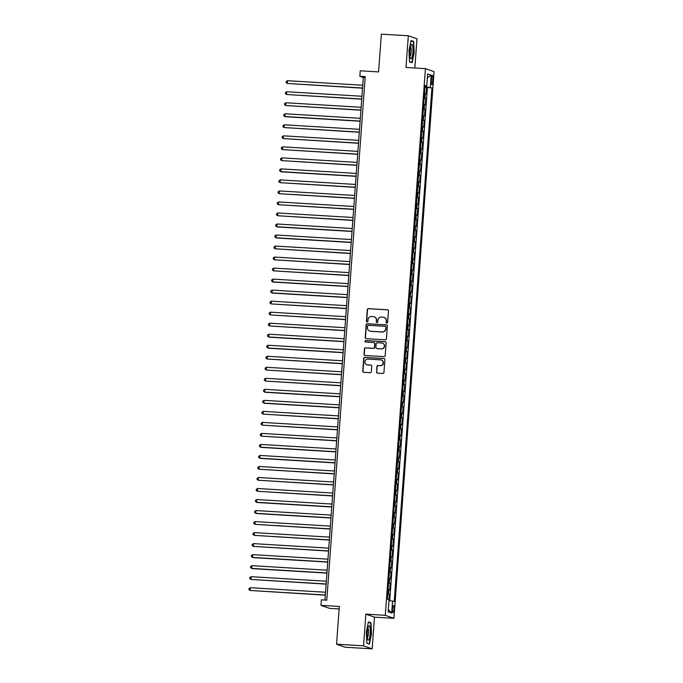 <?xml version="1.0" encoding="UTF-8"?>
<svg xmlns="http://www.w3.org/2000/svg" width="683" height="683" viewBox="0 0 683 683"><rect width="100%" height="100%" fill="white"/><g stroke="black" fill="none" stroke-linecap="round" stroke-linejoin="round"><path stroke-width="1.02" d="M386.826 323.144A0.76 0.743 -70.7 0 0 387.62 322.427L388.465 310.936A1.084 1.059 -70.7 0 0 387.492 309.792L368.419 308.639A1.084 1.059 -70.7 0 0 367.283 309.655L366.438 321.155A0.76 0.743 -70.7 0 0 367.121 321.958A0.76 0.743 -70.7 0 0 367.924 321.241L368.026 319.755A3.475 3.389 -70.7 0 1 371.672 316.494L373.26 316.596A3.475 3.389 -70.7 0 1 376.401 320.259L376.29 321.744A0.76 0.743 -70.7 0 0 376.973 322.547A0.76 0.743 -70.7 0 0 377.767 321.838L377.878 320.344A3.475 3.389 -70.7 0 1 381.524 317.091L383.112 317.185A3.475 3.389 -70.7 0 1 386.254 320.848L386.143 322.342A0.76 0.743 -70.7 0 0 386.826 323.144M393.98 609.313A3.543 0.76 93.4 0 0 393.442 605.514A3.543 0.76 93.4 0 0 392.486 608.784A3.543 0.76 93.4 0 0 393.024 612.583A3.543 0.76 93.4 0 0 393.98 609.313M376.487 371.987A1.084 1.059 -70.7 0 0 377.46 373.131L382.813 373.456A1.084 1.059 -70.7 0 0 383.948 372.44L384.888 359.668A1.084 1.059 -70.7 0 0 383.906 358.524L364.842 357.38A1.084 1.059 -70.7 0 0 363.697 358.396L362.767 371.159A1.084 1.059 -70.7 0 0 363.74 372.303L370.203 372.696A1.084 1.059 -70.7 0 0 371.347 371.68L371.748 366.216A1.084 1.059 -70.7 0 0 370.767 365.072L367.565 364.876A2.903 2.834 -70.7 0 1 364.995 361.427A2.903 2.834 -70.7 0 1 367.983 359.087L380.542 359.847A2.903 2.834 -70.7 0 1 383.103 363.296A2.903 2.834 -70.7 0 1 380.115 365.636L378.023 365.507A1.084 1.059 -70.7 0 0 376.888 366.523L376.717 372.073A1.084 1.059 -70.7 0 0 377.298 373.106M414.82 67.993L416.963 38.803L408.332 35.772L381.353 34.15L378.578 71.903L360.231 70.793L359.83 76.308L365.226 76.633L326.781 600.161L321.386 599.836L320.976 605.343L329.607 608.374L339.144 608.946M363.535 645.819L372.158 648.85L374.489 617.159L365.857 614.137L363.535 645.819L336.548 644.197L339.323 606.453L320.976 605.343M365.857 614.137L385.289 615.306L425.432 68.633L434.064 71.655L393.912 618.328L385.289 615.306M408.332 35.772L406.001 67.463L425.432 68.633M385.28 339.81A1.084 1.059 -70.7 0 0 386.424 338.794L387.355 326.022A1.084 1.059 -70.7 0 0 386.382 324.877L367.309 323.733A1.084 1.059 -70.7 0 0 366.173 324.749L365.234 337.513A1.084 1.059 -70.7 0 0 366.216 338.657L385.28 339.81M386.126 342.849L385.186 355.612A1.084 1.059 -70.7 0 1 384.051 356.628L364.978 355.484A1.084 1.059 -70.7 0 1 363.996 354.34L364.398 348.876A1.084 1.059 -70.7 0 1 365.542 347.86L373.277 348.321A1.084 1.059 -70.7 0 0 374.412 347.305L374.677 343.677A1.084 1.059 -70.7 0 0 373.695 342.533L365.644 342.046A0.76 0.743 -70.7 0 1 364.978 341.15A0.76 0.743 -70.7 0 1 365.755 340.535L385.144 341.705A1.084 1.059 -70.7 0 1 386.126 342.849M372.158 648.85L345.18 647.228L336.548 644.197M389.003 599.648L389.395 594.321L387.765 594.227M387.79 593.869L388.542 594.022L388.866 589.617L389.711 589.916L390.198 583.299L388.576 583.205M388.601 582.847L389.353 583L389.677 578.595L390.522 578.894L391.009 572.277L389.387 572.183M389.412 571.825L390.155 571.978L390.48 567.573L391.333 567.872L391.82 561.255L390.198 561.161M390.224 560.803L390.966 560.956L391.291 556.551L392.144 556.85L392.631 550.233L391 550.139M391.035 549.781L391.777 549.935L392.102 545.529L392.956 545.828L393.442 539.211L391.811 539.118M391.837 538.759L392.588 538.913L392.913 534.507L393.758 534.806L394.245 528.19L392.623 528.096M392.648 527.737L393.399 527.891L393.724 523.485L394.569 523.784L395.056 517.168L393.434 517.074M393.459 516.715L394.202 516.869L394.526 512.463L395.38 512.762L395.867 506.146L394.245 506.052M394.27 505.693L395.013 505.847L395.337 501.442L396.191 501.74L396.678 495.124L395.047 495.03M395.081 494.671L395.824 494.825L396.149 490.42L397.002 490.718L397.489 484.102L395.858 484.008M395.884 483.649L396.635 483.803L396.96 479.398L397.805 479.697L398.291 473.08L396.669 472.986M396.695 472.627L397.446 472.781L397.771 468.376L398.616 468.675L399.103 462.058L397.48 461.964M397.506 461.606L398.249 461.759L398.573 457.354L399.427 457.653L399.914 451.036L398.291 450.942M398.317 450.584L399.06 450.737L399.384 446.332L400.238 446.631L400.725 440.014L399.094 439.92M399.128 439.562L399.871 439.715L400.195 435.31L401.049 435.609L401.536 428.992L399.905 428.898M399.931 428.54L400.682 428.693L401.006 424.288L401.852 424.587L402.338 417.97L400.716 417.876M400.742 417.518L401.493 417.672L401.817 413.266L402.663 413.565L403.149 406.948L401.527 406.855M401.553 406.496L402.296 406.658L402.62 402.244L403.474 402.543L403.96 395.935L402.338 395.833M402.364 395.474L403.107 395.636L403.431 391.222L404.285 391.521L404.771 384.913L403.149 384.811M403.175 384.452L403.918 384.614L404.242 380.2L405.096 380.499L405.582 373.891L403.952 373.789M403.977 373.43L404.729 373.592L405.053 369.179L405.898 369.477L406.385 362.869L404.763 362.767M404.788 362.417L405.54 362.571L405.864 358.157L406.709 358.455L407.196 351.847L405.574 351.745M405.6 351.395L406.342 351.549L406.667 347.135L407.52 347.434L408.007 340.826L406.385 340.723M406.411 340.373L407.153 340.527L407.478 336.113L408.332 336.412L408.818 329.804L407.196 329.701M407.222 329.351L407.964 329.505L408.289 325.091L409.143 325.39L409.629 318.782L407.999 318.679M408.024 318.329L408.776 318.483L409.1 314.069L409.954 314.368L410.432 307.76L408.81 307.657M408.835 307.307L409.587 307.461L409.911 303.047L410.756 303.346L411.243 296.738L409.621 296.635M409.646 296.285L410.389 296.439L410.714 292.025L411.567 292.324L412.054 285.716L410.432 285.614M410.457 285.263L411.2 285.417L411.525 281.003L412.378 281.302L412.865 274.694L411.243 274.592M411.268 274.242L412.011 274.395L412.336 269.981L413.189 270.28L413.676 263.672L412.045 263.57M412.071 263.22L412.822 263.373L413.147 258.968L414 259.258L414.479 252.65L412.856 252.548M412.882 252.198L413.633 252.351L413.958 247.946L414.803 248.245L415.29 241.628L413.667 241.526M413.693 241.176L414.436 241.33L414.76 236.924L415.614 237.223L416.101 230.606L414.479 230.512M414.504 230.154L415.247 230.308L415.571 225.902L416.425 226.201L416.912 219.584L415.29 219.491M415.315 219.132L416.058 219.286L416.382 214.88L417.236 215.179L417.723 208.563L416.092 208.469M416.118 208.11L416.869 208.264L417.193 203.858L418.047 204.157L418.525 197.541L416.903 197.447M416.929 197.088L417.68 197.242L418.005 192.837L418.85 193.135L419.336 186.519L417.714 186.425M417.74 186.066L418.491 186.22L418.807 181.815L419.661 182.113L420.147 175.497L418.525 175.403M418.551 175.044L419.294 175.198L419.618 170.793L420.472 171.091L420.959 164.475L419.336 164.381M419.362 164.022L420.105 164.176L420.429 159.771L421.283 160.07L421.77 153.453L420.139 153.359M420.165 153.001L420.916 153.154L421.24 148.749L422.094 149.048L422.572 142.431L420.95 142.337M420.976 141.979L421.727 142.132L422.051 137.727L422.897 138.026L423.383 131.409L421.761 131.315M421.787 130.957L422.538 131.11L422.854 126.705L423.708 127.004L424.194 120.387L422.572 120.293M422.598 119.935L423.34 120.088L423.665 115.683L424.519 115.982L425.005 109.365L423.383 109.271M423.409 108.913L424.152 109.067L424.476 104.661L425.33 104.96L425.816 98.343L424.211 97.891M424.186 98.25L425.816 98.343M431.451 78.545L431.272 80.97A3.432 0.734 93.4 0 0 431.784 84.649A3.432 0.734 93.4 0 0 432.715 81.473L432.894 79.049A3.432 0.734 93.4 0 0 432.382 75.369A3.432 0.734 93.4 0 0 431.451 78.545M388.977 600.502L394.219 601.484L431.938 87.868L425.057 86.715L425.099 86.092L426.755 86.058L425.125 85.486L387.406 599.093L389.045 599.665L388.149 611.789L391.701 613.035L388.311 609.603M392.588 600.912L391.701 613.035M426.755 86.058L427.652 73.935L431.195 75.173L430.307 87.296M389.728 600.588L427.404 87.595L426.619 87.322L426.141 93.938L424.536 93.486M424.152 109.067L425.005 109.365M423.34 120.088L424.194 120.387M422.538 131.11L423.383 131.409M421.727 142.132L422.572 142.431M420.916 153.154L421.77 153.453M420.105 164.176L420.959 164.475M419.294 175.198L420.147 175.497M418.491 186.22L419.336 186.519M417.68 197.242L418.525 197.541M416.869 208.264L417.723 208.563M416.058 219.286L416.912 219.584M415.247 230.308L416.101 230.606M414.436 241.33L415.29 241.628M413.633 252.351L414.479 252.65M412.822 263.373L413.676 263.672M412.011 274.395L412.865 274.694M411.2 285.417L412.054 285.716M410.389 296.439L411.243 296.738M409.587 307.461L410.432 307.76M408.776 318.483L409.629 318.782M407.964 329.505L408.818 329.804M407.153 340.527L408.007 340.826M406.342 351.549L407.196 351.847M405.54 362.571L406.385 362.869M404.729 373.592L405.582 373.891M403.918 384.614L404.771 384.913M403.107 395.636L403.96 395.935M402.296 406.658L403.149 406.948M401.493 417.672L402.338 417.97M400.682 428.693L401.536 428.992M399.871 439.715L400.725 440.014M399.06 450.737L399.914 451.036M398.249 461.759L399.103 462.058M397.446 472.781L398.291 473.08M396.635 483.803L397.489 484.102M395.824 494.825L396.678 495.124M395.013 505.847L395.867 506.146M394.202 516.869L395.056 517.168M393.399 527.891L394.245 528.19M392.588 538.913L393.442 539.211M391.777 549.935L392.631 550.233M390.966 560.956L391.82 561.255M390.155 571.978L391.009 572.277M389.353 583L390.198 583.299M388.542 594.022L389.395 594.321M374.489 617.159L393.912 618.328M359.83 76.308L363.322 77.529L324.954 600.05M365.149 77.64L363.322 77.529M424.997 87.228L426.619 87.322M427.404 87.595L431.938 87.868M424.476 104.661L423.733 104.508M423.665 115.683L422.922 115.529M422.854 126.705L422.111 126.551M422.051 137.727L421.3 137.573M421.24 148.749L420.489 148.595M420.429 159.771L419.686 159.617M419.618 170.793L418.875 170.639M418.807 181.815L418.064 181.661M418.005 192.837L417.253 192.683M417.193 203.858L416.442 203.705M416.382 214.88L415.64 214.727M415.571 225.902L414.829 225.74M414.76 236.924L414.018 236.762M413.958 247.946L413.206 247.784M413.147 258.968L412.395 258.806M412.336 269.981L411.593 269.828M411.525 281.003L410.782 280.85M410.714 292.025L409.971 291.872M409.911 303.047L409.16 302.893M409.1 314.069L408.349 313.915M408.289 325.091L407.538 324.937M407.478 336.113L406.735 335.959M406.667 347.135L405.924 346.981M405.864 358.157L405.113 358.003M405.053 369.179L404.302 369.025M404.242 380.2L403.491 380.047M403.431 391.222L402.688 391.069M402.62 402.244L401.877 402.091M401.817 413.266L401.066 413.113M401.006 424.288L400.255 424.134M400.195 435.31L399.444 435.156M399.384 446.332L398.641 446.178M398.573 457.354L397.83 457.2M397.771 468.376L397.019 468.222M396.96 479.398L396.208 479.244M396.149 490.42L395.397 490.266M395.337 501.442L394.595 501.288M394.526 512.463L393.784 512.31M393.724 523.485L392.973 523.332M392.913 534.507L392.162 534.354M392.102 545.529L391.35 545.375M391.291 556.551L390.548 556.397M390.48 567.573L389.737 567.419M389.677 578.595L388.926 578.441M388.866 589.617L388.115 589.463M427.362 77.802L431.195 75.173M408.997 50.704L409.51 61.794L412.114 62.708L414.197 52.531L413.676 41.432L411.072 40.528L408.997 50.704M369.418 644.103L371.501 633.918L370.98 622.828L368.385 621.914L366.301 632.099L366.822 643.19L369.418 644.103M412.293 41.356L413.676 41.432M410.995 40.903L413.394 41.74L414.197 52.531M369.597 622.742L370.98 622.828M386.749 323.136A0.76 0.743 -70.7 0 1 386.373 322.419L386.484 320.933A3.475 3.389 -70.7 0 0 384.128 317.407M374.275 316.818A3.475 3.389 -70.7 0 1 376.632 320.336L376.521 321.83A0.76 0.743 -70.7 0 0 376.896 322.538M387.884 309.894A1.084 1.059 -70.7 0 0 387.722 309.869L368.649 308.725A1.084 1.059 -70.7 0 0 367.514 309.74L366.669 321.232A0.76 0.743 -70.7 0 0 367.044 321.949M386.774 324.98A1.084 1.059 -70.7 0 0 386.612 324.963L367.548 323.81A1.084 1.059 -70.7 0 0 366.404 324.835L365.465 337.598A1.084 1.059 -70.7 0 0 366.054 338.64M385.793 327.123A0.76 0.743 -70.7 0 0 385.101 326.32L368.368 325.313A0.76 0.743 -70.7 0 0 367.565 326.03L367.454 327.601A3.475 3.389 -70.7 0 0 370.587 331.264L382.028 331.955A3.475 3.389 -70.7 0 0 385.673 328.694L386.023 327.208A0.76 0.743 -70.7 0 0 385.408 326.414M369.81 331.118A3.475 3.389 -70.7 0 0 370.818 331.349L370.587 331.264M386.023 327.208L385.904 328.779A3.475 3.389 -70.7 0 1 382.267 332.032L370.818 331.349M374.096 342.635A1.084 1.059 -70.7 0 1 374.907 343.762L374.643 347.382A1.084 1.059 -70.7 0 1 373.507 348.407L365.772 347.937A1.084 1.059 -70.7 0 0 364.637 348.953L364.235 354.417A1.084 1.059 -70.7 0 0 364.816 355.459M385.536 341.807A1.084 1.059 -70.7 0 0 385.374 341.782L365.994 340.621A0.76 0.743 -70.7 0 0 365.567 342.038M381.293 348.808A2.903 2.834 -70.7 0 0 382.471 343.165A2.903 2.834 -70.7 0 0 381.72 343.02L377.298 342.755A1.084 1.059 -70.7 0 0 376.162 343.771L375.898 347.391A1.084 1.059 -70.7 0 0 376.871 348.543L381.532 348.885A2.903 2.834 -70.7 0 0 382.591 343.216M381.532 348.885L377.11 348.62M381.404 360.035A2.903 2.834 -70.7 0 1 380.346 365.712L378.254 365.584A1.084 1.059 -70.7 0 0 377.118 366.609L376.717 372.073M366.933 364.765A2.903 2.834 -70.7 0 0 367.796 364.961L367.565 364.876M371.159 365.174A1.084 1.059 -70.7 0 0 370.997 365.149L367.796 364.961M384.307 358.626A1.084 1.059 -70.7 0 0 384.145 358.609L365.072 357.457A1.084 1.059 -70.7 0 0 363.937 358.481L362.997 371.245A1.084 1.059 -70.7 0 0 363.587 372.286M362.758 85.247L287.543 80.722L287.338 83.471L362.545 88.175M287.543 80.722L286.254 81.525L286.168 82.626L287.338 83.471L362.553 88.005M412.891 52.139A7.197 1.545 93.4 0 0 411.192 44.924A7.197 1.545 93.4 0 0 409.86 51.071A7.197 1.545 93.4 0 0 410.389 58.209A7.197 1.545 93.4 0 0 412.891 52.139M409.954 56.407A4.926 1.059 93.4 0 0 411.14 51.891A4.926 1.059 93.4 0 0 410.534 46.657M413.898 52.489L411.883 62.349L409.501 61.513M410.927 62.29L411.883 62.349M369.896 627.054A7.197 1.545 93.4 0 0 368.496 626.32A7.197 1.545 93.4 0 0 367.189 632.21A7.197 1.545 93.4 0 0 367.471 638.938A7.197 1.545 93.4 0 0 367.693 639.604A7.197 1.545 93.4 0 0 369.844 636.445A7.197 1.545 93.4 0 0 369.896 627.054M367.258 637.802A4.926 1.059 93.4 0 0 368.368 634.08A4.926 1.059 93.4 0 0 368.239 628.855A4.926 1.059 93.4 0 0 367.838 628.053M368.231 643.685L366.805 642.908M368.308 622.29L370.698 623.135L371.202 633.875L369.187 643.745M361.947 96.269L286.732 91.744L286.527 94.493L361.734 99.197M286.732 91.744L285.443 92.547L285.366 93.648L286.527 94.493L361.751 99.026M361.136 107.291L285.921 102.766L285.716 105.515L360.923 110.211M285.921 102.766L284.632 103.568L284.555 104.67L285.716 105.515L360.94 110.048M360.334 118.313L285.11 113.779L284.913 116.537L285.494 116.742L360.12 121.233M285.11 113.779L283.821 114.59L283.744 115.692L284.913 116.537L360.129 121.07M359.523 129.335L284.307 124.801L284.102 127.559L359.309 132.254M284.307 124.801L283.018 125.612L282.933 126.714L284.102 127.559L359.318 132.092M358.712 140.357L283.496 135.823L283.291 138.581L358.498 143.276M283.496 135.823L282.207 136.634L282.122 137.735L283.291 138.581L358.507 143.114M357.901 151.378L282.685 146.845L282.48 149.603L357.687 154.298M282.685 146.845L281.396 147.656L281.311 148.757L282.48 149.603L357.704 154.136M357.089 162.4L281.874 157.867L281.669 160.625L356.876 165.32M281.874 157.867L280.585 158.669L280.508 159.779L281.669 160.625L356.893 165.158M356.287 173.422L281.063 168.889L280.867 171.646L281.447 171.851L356.074 176.342M281.063 168.889L279.774 169.691L279.697 170.801L280.867 171.646L356.082 176.18M355.476 184.444L280.261 179.911L280.056 182.668L355.262 187.364M280.261 179.911L278.971 180.713L278.886 181.823L280.056 182.668L355.271 187.202M354.665 195.466L279.449 190.933L279.245 193.69L354.451 198.386M279.449 190.933L278.16 191.735L278.075 192.837L279.245 193.69L354.46 198.215M353.854 206.488L278.638 201.955L278.433 204.712L353.64 209.408M278.638 201.955L277.349 202.757L277.264 203.858L278.433 204.712L353.657 209.237M353.043 217.51L277.827 212.976L277.622 215.734L352.829 220.43M277.827 212.976L276.538 213.779L276.461 214.88L277.622 215.734L352.846 220.259M352.24 228.532L277.016 223.998L276.82 226.756L277.4 226.961L352.027 231.452M277.016 223.998L275.727 224.801L275.65 225.902L276.82 226.756L352.035 231.281M351.429 239.554L276.205 235.02L276.009 237.778L276.589 237.983L351.216 242.474M276.205 235.02L274.925 235.823L274.839 236.924L276.009 237.778L351.224 242.303M350.618 250.576L275.403 246.042L275.198 248.8L350.405 253.495M275.403 246.042L274.114 246.845L274.028 247.946L275.198 248.8L350.413 253.325M349.807 261.598L274.592 257.064L274.387 259.822L349.594 264.517M274.592 257.064L273.302 257.867L273.217 258.968L274.387 259.822L349.611 264.347M348.996 272.619L273.781 268.086L273.576 270.844L348.782 275.539M273.781 268.086L272.491 268.889L272.415 269.99L273.576 270.844L348.8 275.369M348.193 283.641L272.969 279.108L272.773 281.866L273.354 282.07L347.971 286.561M272.969 279.108L271.68 279.91L271.603 281.012L272.773 281.866L347.989 286.39M347.382 294.655L272.158 290.13L271.962 292.887L272.543 293.092L347.169 297.583M272.158 290.13L270.878 290.932L270.792 292.034L271.962 292.887L347.177 297.412M346.571 305.677L271.356 301.152L271.151 303.909L346.358 308.605M271.356 301.152L270.067 301.954L269.981 303.056L271.151 303.909L346.366 308.434M345.76 316.699L270.545 312.174L270.34 314.931L345.547 319.627M270.545 312.174L269.256 312.976L269.17 314.078L270.34 314.931L345.564 319.456M344.949 327.72L269.734 323.196L269.529 325.953L344.736 330.649M269.734 323.196L268.445 323.998L268.368 325.099L269.529 325.953L344.753 330.478M344.147 338.742L268.923 334.218L268.726 336.975L269.307 337.18L343.925 341.671M268.923 334.218L267.634 335.02L267.557 336.121L268.726 336.975L343.942 341.5M343.336 349.764L268.112 345.239L267.915 347.997L268.496 348.202L343.122 352.693M268.112 345.239L266.831 346.042L266.746 347.143L267.915 347.997L343.131 352.522M342.524 360.786L267.309 356.261L267.104 359.019L342.311 363.715M267.309 356.261L266.02 357.064L265.935 358.165L267.104 359.019L342.32 363.544M341.713 371.808L266.498 367.283L266.293 370.041L341.5 374.736M266.498 367.283L265.209 368.086L265.124 369.187L266.293 370.041L341.517 374.566M340.902 382.83L265.687 378.305L265.482 381.063L340.689 385.758M265.687 378.305L264.398 379.108L264.321 380.209L265.482 381.063L340.706 385.588M340.1 393.852L264.876 389.327L264.68 392.076L265.26 392.281L339.878 396.78M264.876 389.327L263.587 390.13L263.51 391.231L264.68 392.076L339.895 396.61M339.289 404.874L264.065 400.349L263.869 403.098L264.449 403.303L339.075 407.802M264.065 400.349L262.776 401.152L262.699 402.253L263.869 403.098L339.084 407.631M338.478 415.896L263.262 411.371L263.057 414.12L338.264 418.824M263.262 411.371L261.973 412.173L261.888 413.275L263.057 414.12L338.273 418.653M337.667 426.918L262.451 422.393L262.246 425.142L337.453 429.846M262.451 422.393L261.162 423.195L261.077 424.297L262.246 425.142L337.47 429.675M336.856 437.94L261.64 433.415L261.435 436.164L336.642 440.868M261.64 433.415L260.351 434.217L260.274 435.319L261.435 436.164L336.659 440.697M336.053 448.962L260.829 444.437L260.633 447.186L261.213 447.391L335.831 451.89M260.829 444.437L259.54 445.239L259.463 446.34L260.633 447.186L335.848 451.719M335.242 459.983L260.018 455.459L259.822 458.208L260.402 458.413L335.029 462.912M260.018 455.459L258.729 456.261L258.652 457.362L259.822 458.208L335.037 462.741M334.431 471.005L259.216 466.48L259.011 469.23L334.218 473.925M259.216 466.48L257.926 467.283L257.841 468.384L259.011 469.23L334.226 473.763M333.62 482.027L258.405 477.502L258.2 480.251L333.406 484.947M258.405 477.502L257.115 478.305L257.03 479.406L258.2 480.251L333.415 484.785M332.809 493.049L257.593 488.516L257.389 491.273L332.595 495.969M257.593 488.516L256.304 489.327L256.227 490.428L257.389 491.273L332.612 495.807M332.006 504.071L256.782 499.538L256.586 502.295L257.167 502.5L331.784 506.991M256.782 499.538L255.493 500.349L255.416 501.45L256.586 502.295L331.801 506.829M331.195 515.093L255.971 510.56L255.775 513.317L256.356 513.522L330.982 518.013M255.971 510.56L254.682 511.371L254.605 512.472L255.775 513.317L330.99 517.851M330.384 526.115L255.169 521.581L254.964 524.339L330.171 529.035M255.169 521.581L253.88 522.384L253.794 523.494L254.964 524.339L330.179 528.873M329.573 537.137L254.358 532.603L254.153 535.361L329.36 540.057M254.358 532.603L253.069 533.406L252.983 534.516L254.153 535.361L329.368 539.894M328.762 548.159L253.547 543.625L253.342 546.383L328.549 551.079M253.547 543.625L252.258 544.428L252.181 545.538L253.342 546.383L328.566 550.916M327.96 559.181L252.736 554.647L252.539 557.405L253.12 557.61L327.738 562.1M252.736 554.647L251.446 555.45L251.37 556.56L252.539 557.405L327.755 561.938M327.148 570.203L251.925 565.669L251.728 568.427L252.309 568.632L326.935 573.122M251.925 565.669L250.635 566.472L250.559 567.573L251.728 568.427L326.944 572.952M326.337 581.224L251.122 576.691L250.917 579.449L326.124 584.144M251.122 576.691L249.833 577.494L249.747 578.595L250.917 579.449L326.132 583.974M325.526 592.246L250.311 587.713L250.106 590.471L325.313 595.166M250.311 587.713L249.022 588.515L248.936 589.617L250.106 590.471L325.321 594.995M424.963 98.045L425.287 93.639M431.417 78.963L432.894 79.049M431.246 81.388L432.715 81.473"/></g></svg>
